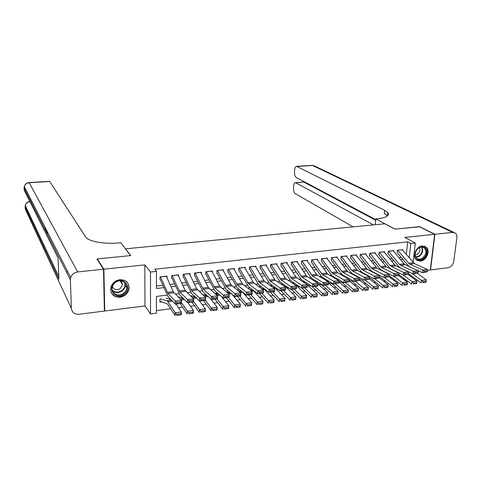 <?xml version="1.0" encoding="UTF-8"?>
<svg xmlns="http://www.w3.org/2000/svg" width="481" height="481" viewBox="0 0 481 481"><rect width="100%" height="100%" fill="white"/><g stroke="black" fill="none" stroke-linecap="round" stroke-linejoin="round"><path stroke-width="0.72" d="M120.034 297.216C125.228 296.176 128.259 293.182 129.124 288.233C128.95 282.539 125.842 279.695 119.787 279.695C114.821 280.609 111.784 283.417 110.678 288.125C110.57 294.198 113.69 297.228 120.034 297.216M420.436 261.111C426.503 260.702 430.681 250.583 426.178 247.126L422.228 245.971C416.239 246.32 411.989 256.253 416.269 259.818L420.436 261.111M167.129 295.124L156.409 296.434L156.367 313.209L150.505 313.973L150.493 272.018L156.463 271.362L156.427 288.516L163.865 287.638M104.371 310.353L104.744 311.021L144.961 305.952L150.505 313.973M418.031 271.524L419.486 271.344M427.447 270.34L430.285 269.979L434.68 234.295L404.828 237.44L415.319 243.055L413.095 262.41M402.759 278.782L403.583 278.679L406.619 280.561M156.373 310.6L170.665 308.754M178.493 307.744L182.642 307.209M190.476 306.199L194.468 305.682M202.315 304.671L206.151 304.172M214.009 303.156L217.701 302.681M225.565 301.665L229.106 301.208M236.983 300.192L240.386 299.753M248.262 298.737L251.527 298.316M259.409 297.294L262.542 296.891M270.43 295.875L273.424 295.484M281.319 294.468L284.181 294.095M292.081 293.073L294.817 292.725M302.723 291.702L305.333 291.366M313.245 290.344L315.728 290.025M323.641 289.003L326.01 288.696M333.922 287.674L336.171 287.379M344.089 286.357L346.224 286.087M354.142 285.065L356.162 284.8M364.081 283.778L365.993 283.531M373.911 282.509L375.715 282.275M383.634 281.253L385.329 281.036M393.248 280.014L394.841 279.804M97.342 259.542L97.324 258.922L103.872 269.186L104.744 311.021M97.324 258.922L130.748 255.579L125.571 248.815L384.848 223.797L394.937 229.13L419.39 226.683L434.68 234.295M167.015 277.741L167.027 276.124L160.017 276.912L160.005 279.744M178.583 276.359L178.601 274.819L171.675 275.601L171.645 278.415M190.013 275L190.043 273.539L183.195 274.308L183.153 277.104M201.317 273.665L201.347 272.264L194.577 273.028L194.528 275.811M212.488 272.348L212.524 271.007L205.832 271.759L205.766 274.531M223.533 271.05L223.575 269.769L216.961 270.514L216.877 273.268M234.451 269.769L234.494 268.542L227.958 269.276L227.868 272.018M245.244 268.512L245.298 267.328L238.829 268.055L238.726 270.785M255.922 267.268L255.976 266.125L249.579 266.847L249.465 269.558M266.474 266.041L266.534 264.941L260.209 265.65L260.083 268.356M276.912 264.833L276.972 263.768L270.719 264.472L270.581 267.159M287.235 263.642L287.295 262.608L281.114 263.305L280.964 265.975M297.444 262.458L297.505 261.46L291.396 262.145L291.227 264.809M307.539 261.297L307.606 260.323L301.563 261.003L301.383 263.654M317.526 260.143L317.592 259.205L311.616 259.878L311.429 262.512M327.405 259.006L327.477 258.093L321.561 258.76L321.362 261.381M337.175 257.888L337.247 256.992L331.397 257.654L331.193 260.263M346.843 256.776L346.921 255.91L341.131 256.559L340.915 259.157M356.409 255.682L356.487 254.834L350.757 255.477L350.535 258.063M365.873 254.593L365.951 253.77L360.281 254.407L360.047 256.98M375.234 253.523L375.312 252.717L369.709 253.349L369.462 255.904M384.499 252.465L384.584 251.677L379.034 252.303L378.781 254.846M393.668 251.419L393.753 250.649L388.263 251.262L387.999 253.8M403.583 278.679L403.643 278.132M248.647 288.39L248.629 288.774M237.993 289.706L237.957 290.698M227.218 291.041L227.182 292.195M216.324 292.388L216.288 293.626M205.297 293.945L205.273 295.081M194.138 295.899L194.126 296.555M159.926 299.362L159.914 302.14L161.129 301.984M406.283 254.497L407.696 241.865L154.738 269.234L156.463 271.362M156.433 286.081L162.861 285.329M170.027 284.493L174.579 283.958M181.734 283.123L186.159 282.606M193.302 281.77L197.601 281.271M204.732 280.435L208.91 279.948M216.035 279.118L220.088 278.643M227.2 277.814L231.139 277.357M238.239 276.527L242.063 276.076M249.152 275.252L252.862 274.819M259.944 273.99L263.54 273.569M270.611 272.745L274.098 272.336M281.157 271.512L284.536 271.116M291.582 270.298L294.859 269.913M301.894 269.089L305.068 268.723M312.091 267.899L315.163 267.538M322.174 266.721L325.15 266.378M332.149 265.56L335.029 265.223M342.015 264.406L344.799 264.081M351.773 263.263L354.467 262.951M361.423 262.139L364.027 261.832M370.971 261.027L373.484 260.732M380.417 259.92L382.846 259.638M389.766 258.832L392.105 258.556M399.014 257.75L401.274 257.485M402.741 250.379L402.825 249.627L397.39 250.24L397.12 252.759M144.961 305.952L144.847 264.863L103.872 269.186M144.847 264.863L150.493 272.018M407.696 241.865L410.81 243.548L415.319 243.055M408.261 265.704L407.563 265.789M399.008 266.835L398.202 266.931M389.658 267.977L388.738 268.085M380.206 269.132L379.172 269.258M370.653 270.292L369.504 270.436M360.99 271.47L359.722 271.627M351.226 272.667L349.837 272.835M341.354 273.869L339.839 274.056M331.367 275.084L329.732 275.288M321.272 276.316L319.51 276.533M311.069 277.561L309.169 277.796M300.745 278.824L298.713 279.07M290.308 280.098L288.131 280.363M279.744 281.385L277.435 281.668M269.065 282.69L266.612 282.984M258.261 284.006L255.658 284.325M247.336 285.341L244.582 285.672M236.279 286.688L233.369 287.043M225.09 288.053L222.03 288.426M213.774 289.436L210.546 289.827M202.321 290.831L198.93 291.245M190.729 292.244L187.175 292.676M178.998 293.675L175.27 294.131M408.255 266.113L408.297 265.74M411.538 275.908L411.411 277.014M409.187 257.87L410.81 243.548M171.05 286.79L175.619 286.249M182.798 285.401L187.235 284.878M194.396 284.037L198.713 283.525M205.868 282.684L210.053 282.185M217.202 281.343L221.266 280.862M228.403 280.02L232.347 279.557M239.472 278.715L243.302 278.265M250.415 277.423L254.136 276.984M261.231 276.148L264.839 275.721M271.927 274.885L275.427 274.471M282.503 273.635L285.894 273.238M292.959 272.402L296.248 272.018M303.295 271.182L306.481 270.809M313.522 269.979L316.606 269.613M323.629 268.783L326.617 268.434M333.628 267.604L336.52 267.262M343.518 266.438L346.314 266.107M353.301 265.284L356 264.965M362.975 264.141L365.584 263.835M372.547 263.011L375.072 262.716M382.016 261.892L384.451 261.604M391.39 260.786L393.735 260.51M400.655 259.692L402.922 259.427M402.158 249.699L414.508 263.606L427.362 269.462L422.673 270.045L424.2 271.176L424.122 272.252L427.411 271.837L427.489 270.761L424.2 271.176M427.411 271.837L422.48 272.739L409.728 266.793L407.966 265.38L397.252 252.741M424.122 272.252L422.48 272.739L422.673 270.045L409.908 264.165L408.73 263.227L397.631 250.21M427.489 270.761L427.362 269.462M408.507 273.719L421.128 282.918L421.56 280.399L411.922 273.406M422.985 281.68L422.817 282.69L426.088 282.257L426.262 281.247L422.985 281.68L421.56 280.399L426.232 279.786L417.322 273.394M426.088 282.257L422.817 282.69M426.232 279.786L426.262 281.247M418.59 247.943C425.493 242.755 430.098 253.956 423.07 258.604C416.257 263.828 411.477 252.681 418.59 247.943M422.601 258.044C426.25 254.599 426.863 251.25 424.434 247.992C422.697 246.657 420.707 246.723 418.452 248.178C414.838 251.551 414.189 254.876 416.504 258.147C418.254 259.572 420.286 259.542 422.601 258.044M415.109 254.99L417.58 254.178C419.877 252.152 420.466 249.97 419.354 247.637M416.606 260.107C418.698 261.255 420.965 261.015 423.4 259.385C427.934 255.11 428.685 250.944 425.655 246.903L424.627 246.224M115.554 282.01C124.296 275.841 132.768 288.654 123.767 294.198C115.175 300.409 106.433 287.674 115.554 282.01M123.316 293.524C125.427 292.045 126.623 290.127 126.912 287.758C127.681 282.257 120.629 278.733 115.717 282.245C113.72 283.628 112.536 285.437 112.151 287.668C111.063 293.386 118.338 297.144 123.316 293.524M112.404 286.574C114.003 289.73 116.576 290.434 120.13 288.672L122.655 284.644L121.224 280.886M111.129 292.334C114.25 297.15 118.663 298.07 124.369 295.087C126.996 293.242 128.481 290.843 128.824 287.885C128.992 285.66 128.379 283.73 126.984 282.088M419.624 226.798L395.021 229.118L375.787 218.957L377.206 218.825C386.291 217.749 389.82 215.668 387.794 212.566L384.584 210.263L296.518 166.336C295.466 166.444 294.835 167.622 294.625 169.865L294.492 172.036C294.45 174.771 295.039 176.593 296.248 177.513L375.721 219.625M375.228 224.723L375.787 218.957M387.53 215.151L387.993 215.386M434.932 234.265L430.537 269.949L448.021 267.743C451.07 267.027 452.97 264.935 453.727 261.478L456.89 237.662C457.112 235.63 456.577 234.103 455.291 233.069L452.645 232.395L434.932 234.265L419.642 226.653M373.43 224.898L295.478 182.594C294.456 182.696 293.849 183.832 293.65 185.997L293.518 188.143C293.476 190.843 294.059 192.671 295.256 193.633L353.138 226.858M303.343 182.046L295.929 182.726M375.661 220.226L304.022 182.161M387.512 215.885L384.259 213.492L384.584 210.263M67.22 270.737L67.262 271.885M103.505 269.222L96.97 258.958L130.634 255.591L120.803 242.737L118.939 242.911C104.762 244.342 88.961 241.564 85.792 237.235L49.705 181.481L29.197 182.732L77.657 271.951L103.505 269.222L104.383 311.063L79.028 314.261C74.543 314.424 71.994 312.476 71.392 308.417L70.364 279.738L24.092 188.131L24.206 190.235L58.039 257.816L58.91 279.148L25.108 206.962L25.222 209.031L71.392 308.417M77.657 271.951C74.176 272.499 71.849 274.35 70.671 277.501L70.364 279.738M47.294 231.662L47.378 233.55M46.459 230.02L46.543 231.896M46.386 231L46.332 229.768M45.274 229.395L45.076 227.303M45.448 228.042L45.418 229.677M393.079 250.721L404.106 263.786L405.279 264.724L417.959 270.641L413.215 271.236L414.748 272.372L414.67 273.455L417.995 273.028L418.067 271.951L414.748 272.372M417.995 273.028L413.035 273.936L400.457 267.929L398.719 266.504L388.137 253.782M414.67 273.455L413.035 273.936L413.215 271.236L400.625 265.29L399.464 264.346L388.51 251.238M418.067 271.951L417.959 270.641M383.91 251.749L394.793 264.911L395.947 265.855L408.453 271.831L403.661 272.432L405.188 273.575L405.116 274.663L408.471 274.236L408.543 273.154L405.188 273.575M408.471 274.236L403.481 275.15L391.089 269.077L389.369 267.646L378.932 254.828M405.116 274.663L403.481 275.15L403.661 272.432L391.245 266.426L390.103 265.476L379.287 252.272M408.543 273.154L408.453 271.831M374.645 252.796L386.52 267.003L398.839 273.04L393.993 273.647L395.52 274.795L395.454 275.89L398.845 275.463L398.917 274.368L395.52 274.795M398.845 275.463L393.825 276.377L381.613 270.244L379.924 268.795L369.624 255.886M395.454 275.89L393.825 276.377L393.993 273.647L381.77 267.574L380.639 266.618L369.973 253.319M398.917 274.368L398.839 273.04M365.277 253.848L376.99 268.157L389.123 274.26L384.223 274.873L385.744 276.034L385.678 277.134L389.111 276.695L389.177 275.601L385.744 276.034M389.111 276.695L384.06 277.621L372.035 271.416L370.37 269.961L360.221 256.956M385.678 277.134L384.06 277.621L384.223 274.873L372.18 268.741L371.067 267.773L360.558 254.377M389.177 275.601L389.123 274.26M398.893 274.711L411.724 284.169L412.145 281.638L403.228 275.03M396.494 271.729L396.103 271.699M394.246 270.629L393.855 270.599M413.57 282.93L413.401 283.94L416.708 283.501L416.877 282.491L413.57 282.93L412.145 281.638L416.865 281.012L408.074 274.567M416.708 283.501L413.401 283.94M416.865 281.012L416.877 282.491M389.165 275.781L402.212 285.431L402.621 282.888L394.005 276.359M386.814 272.859L386.237 272.811M384.547 271.717L383.97 271.669M404.046 284.187L403.884 285.209L407.227 284.764L407.389 283.748L404.046 284.187L402.621 282.888L407.395 282.257L398.689 275.733M407.227 284.764L403.884 285.209M407.395 282.257L407.389 283.748M379.329 276.93L380.76 277.459L392.592 286.712L392.989 284.151L384.499 277.567M377.032 273.996L376.262 273.923M374.735 272.811L373.971 272.745M394.42 285.461L394.258 286.49L397.637 286.039L397.799 285.017L394.42 285.461L392.989 284.151L397.817 283.519L389.057 276.797M397.637 286.039L394.258 286.49M397.817 283.519L397.799 285.017M369.372 278.09L371.212 278.673L382.87 288.005L383.255 285.431L374.891 278.788M367.135 275.138L366.167 275.048M364.82 273.911L363.864 273.827M384.68 286.754L384.523 287.782L387.945 287.325L388.101 286.297L384.68 286.754L383.255 285.431L388.137 284.794L379.275 277.832M387.945 287.325L384.523 287.782M388.137 284.794L388.101 286.297M355.808 254.912L367.352 269.324L379.293 275.493L374.338 276.118L375.859 277.278L375.799 278.385L379.268 277.946L379.335 276.846L375.859 277.278M379.268 277.946L374.188 278.878L362.355 272.607L360.714 271.134L350.715 258.038M375.799 278.385L374.188 278.878L374.338 276.118L362.494 269.913L361.399 268.939L351.04 255.447M379.335 276.846L379.293 275.493M359.301 279.257L361.562 279.894L373.04 289.309L373.412 286.73L365.175 280.02M357.13 276.292L355.964 276.178M354.792 275.018L353.637 274.91M374.837 288.053L374.687 289.087L378.144 288.63L378.294 287.596L374.837 288.053L373.412 286.73L378.349 286.081L369.336 278.83M378.144 288.63L374.687 289.087M378.349 286.081L378.294 287.596M346.242 255.982L357.611 270.502L369.354 276.743L364.345 277.369L365.861 278.547L365.807 279.653L369.312 279.208L369.372 278.102L365.861 278.547M369.312 279.208L364.201 280.146L352.567 273.809L350.956 272.324L341.107 259.133M365.807 279.653L364.201 280.146L364.345 277.369L352.699 271.098L351.617 270.118L341.42 256.529M369.372 278.102L369.354 276.743M349.122 280.435L351.803 281.132L363.095 290.632L363.456 288.035L355.351 281.271M347.011 277.453L345.635 277.315M344.649 276.13L344.137 276.076M364.881 289.37L364.736 290.41L368.23 289.947L368.38 288.907L364.881 289.37L363.456 288.035L368.446 287.379L359.283 279.822M368.23 289.947L364.736 290.41M368.446 287.379L368.38 288.907M336.574 257.07L347.757 271.699L359.307 278.006L354.238 278.637L355.754 279.822L355.7 280.94L359.247 280.489L359.301 279.371L355.754 279.822M359.247 280.489L354.1 281.427L342.67 275.024L341.083 273.527L331.391 260.239M355.7 280.94L354.1 281.427L354.238 278.637L342.791 272.3L341.732 271.308L331.698 257.618M359.301 279.371L359.307 278.006M338.822 281.619L341.937 282.383L353.036 291.973L353.385 289.364L345.418 282.533M336.772 278.619L335.191 278.451M354.81 290.704L354.671 291.751L358.207 291.282L358.351 290.235L354.81 290.704L353.385 289.364L358.435 288.696L349.11 280.808M358.207 291.282L354.671 291.751M358.435 288.696L358.351 290.235M326.797 258.171L337.8 272.907L349.14 279.281L344.011 279.924L345.526 281.114L345.472 282.233L349.062 281.782L349.116 280.657L345.526 281.114M349.062 281.782L343.885 282.726L332.666 276.25L331.108 274.741L321.579 261.357M345.472 282.233L343.885 282.726L344.011 279.924L332.78 273.515L331.734 272.517L321.867 258.724M349.116 280.657L349.14 279.281M328.481 282.816L331.962 283.646L342.869 293.32L343.206 290.698L335.377 283.808M326.419 279.792L324.627 279.587M344.624 292.051L344.492 293.103L348.07 292.628L348.202 291.576L344.624 292.051L343.206 290.698L348.31 290.031L338.816 281.782M348.07 292.628L344.492 293.103M348.31 290.031L348.202 291.576M316.913 259.283L327.729 274.128L338.858 280.573L333.67 281.223L335.179 282.419L335.131 283.549L338.762 283.087L338.816 281.962L335.179 282.419M338.762 283.087L333.555 284.043L322.547 277.489L321.019 275.968L311.652 262.482M335.131 283.549L333.555 284.043L333.67 281.223L322.649 274.741L321.627 273.731L311.935 259.842M338.816 281.962L338.858 280.573M318.254 284.049L321.879 284.926L332.581 294.691L332.906 292.051L325.222 285.101M315.945 280.976L313.937 280.736M334.325 293.416L334.199 294.468L337.812 293.987L337.945 292.935L334.325 293.416L332.906 292.051L338.071 291.378L328.421 282.762M337.812 293.987L334.199 294.468M338.071 291.378L337.945 292.935M306.92 260.401L316.534 274.344L317.544 275.36L328.457 281.878L328.343 284.704L323.1 285.365L312.313 278.746L310.816 277.212L301.623 263.624M324.669 284.878L323.1 285.365L323.208 282.533L328.457 281.878L328.391 283.279L324.717 283.742L324.669 284.878L328.349 284.409L328.391 283.279M301.888 260.967L312.409 275.986L324.717 283.742M307.906 285.299L311.111 285.81M311.478 286.045L322.174 296.074L322.486 293.422L314.953 286.405M305.351 282.161L303.12 281.878M323.905 294.793L323.779 295.857L327.441 295.37L327.567 294.312L323.905 294.793L322.486 293.422L327.711 292.737L317.911 283.742M327.441 295.37L323.779 295.857M327.711 292.737L327.567 294.312M296.825 261.538L306.253 275.589L307.245 276.611L317.935 283.201L317.833 286.039L312.53 286.712L301.966 280.014L300.499 278.469L291.48 264.778M314.087 286.219L312.53 286.712L312.626 283.862L317.935 283.201L317.845 284.608L314.129 285.077L314.087 286.219L317.809 285.75L317.845 284.608M291.733 262.109L302.05 277.242L314.129 285.077M297.438 286.55L300.09 286.929M301.918 288.059L311.652 297.468L311.947 294.811L304.563 287.722M294.631 283.351L292.171 283.02M306.692 284.151L305.796 283.586M313.365 296.188L313.245 297.252L316.949 296.765L317.069 295.701L313.365 296.188L311.947 294.811L317.232 294.113L307.281 284.71M316.949 296.765L313.245 297.252M317.232 294.113L317.069 295.701M286.61 262.686L295.857 276.84L296.831 277.874L307.287 284.536L307.197 287.391L301.834 288.071L291.504 281.301L290.061 279.738L281.223 265.945M303.385 287.578L301.834 288.071L301.918 285.209L307.287 284.536L307.179 285.954L303.415 286.429L303.385 287.578L307.143 287.103L307.179 285.954M281.463 263.263L291.576 278.511L303.415 286.429M286.85 287.818L289.105 288.155M291.474 289.388L301.004 298.887L301.286 296.212L294.059 289.057M283.79 284.548L281.096 284.163M302.705 297.601L302.591 298.671L306.331 298.172L306.451 297.102L302.705 297.601L301.286 296.212L306.631 295.508L296.434 285.57L294.733 284.71M306.451 297.102L306.631 295.508L306.343 298.178L302.591 298.671M276.286 263.847L285.341 278.108L286.297 279.148L296.518 285.888L296.434 288.756L291.005 289.448L280.916 282.6L279.509 281.024L270.851 267.129M292.55 288.955L291.005 289.448L291.083 286.568L296.518 285.888L296.386 287.319L292.58 287.8L292.55 288.955L296.356 288.468L296.386 287.319M271.08 264.43L280.982 279.792L292.58 287.8M276.142 289.093L277.988 289.388M280.91 290.728L290.229 300.318L290.5 297.631L283.429 290.41M272.817 285.744L269.883 285.305M291.913 299.026L291.805 300.102L295.593 299.603L295.707 298.527L291.913 299.026L290.5 297.631L295.905 296.921L285.93 286.886L283.682 285.93M295.707 298.527L295.905 296.921L295.635 299.603L291.805 300.102M265.843 265.019L274.711 279.389L275.637 280.441L285.624 287.253L285.546 290.139L280.056 290.837L270.208 283.916L268.831 282.323L260.365 268.32M281.589 290.344L280.056 290.837L280.122 287.945L285.624 287.253L285.467 288.702L281.613 289.183L281.589 290.344L285.437 289.857L285.467 288.702M260.576 265.608L270.262 281.09L281.613 289.183M265.308 290.38L266.745 290.62M270.232 292.087L279.329 301.767L279.587 299.062L272.679 291.775M261.712 286.947L259.247 286.556M281 300.475L280.898 301.557L284.728 301.046L284.836 299.964L281 300.475L279.587 299.062L285.059 298.346L275.306 288.221L272.499 287.157M284.836 299.964L285.059 298.346L284.794 301.04L280.898 301.557M255.285 266.203L263.949 280.688L264.857 281.746L274.597 288.642L274.531 291.54L268.975 292.25L259.379 285.245L258.032 283.64L249.759 269.528M270.496 291.751L268.975 292.25L269.029 289.34L274.597 288.642L274.417 290.097L270.52 290.59L270.496 291.751L274.392 291.258L274.417 290.097M249.958 266.805L259.421 282.407L270.52 290.59M254.353 291.672L255.357 291.847M259.421 293.464L268.302 303.234L268.542 300.517L261.802 293.157M250.475 288.149L248.731 287.854M269.955 301.936L269.859 303.024L273.737 302.507L273.833 301.419L269.955 301.936L268.542 300.517L274.08 299.789L264.556 289.568L263.161 288.702L261.177 288.378M273.833 301.419L274.08 299.789L273.833 302.495L269.859 303.024M244.607 267.406L253.072 281.998L253.956 283.068L263.438 290.043L263.384 292.959L257.762 293.675L248.418 286.586L239.039 270.749M259.271 293.176L257.762 293.675L257.804 290.746L263.438 290.043L263.233 291.51L259.289 292.009L259.271 293.176L263.215 292.676L263.233 291.51M239.219 268.013L248.455 283.736L259.289 292.009M243.26 292.971L243.831 293.079M248.491 294.853L257.143 304.714L257.365 301.984L250.799 294.558M239.105 289.346L238.095 289.165M258.778 303.415L258.688 304.509L262.614 303.986L262.704 302.892L258.778 303.415L257.365 301.984L262.969 301.25L253.685 290.933L252.333 290.055L249.717 289.604M262.704 302.892L262.969 301.25L262.74 303.974L258.688 304.509M233.802 268.62L242.063 283.327L242.923 284.409L252.14 291.456L252.104 294.39L246.41 295.118L237.331 287.951L228.186 271.981M247.907 294.619L246.41 295.118L246.446 292.171L252.14 291.456L251.918 292.935L247.925 293.44L247.907 294.619L251.9 294.113L251.918 292.935M228.355 269.234L237.361 285.083L247.925 293.44M237.428 296.26L245.851 306.217L246.056 303.475L239.664 295.971M247.462 304.912L247.378 306.012L251.353 305.483L251.437 304.383L247.462 304.912L246.056 303.475L251.725 302.729L242.689 292.31L241.372 291.426L238.113 290.825M251.437 304.383L251.725 302.729L251.515 305.465L247.378 306.012M222.877 269.847L230.922 284.674L240.71 292.893L240.686 295.845L234.92 296.579L226.118 289.328L217.22 273.232M236.411 296.08L234.92 296.579L234.944 293.614L240.71 292.893L240.464 294.384L236.418 294.895L236.411 296.08L240.452 295.568L240.464 294.384M217.37 270.466L226.13 286.442L236.418 294.895M226.238 297.679L234.421 307.738L234.608 304.978L228.403 297.402M230.375 292.833L226.371 292.039M236.015 306.427L235.937 307.533L239.959 306.998L240.037 305.892L236.015 306.427L234.608 304.978L240.35 304.226L231.836 294.029M240.037 305.892L240.35 304.226L240.151 306.974L235.937 307.533M211.826 271.086L219.655 286.033L229.142 294.348L229.124 297.312L223.298 298.052L214.766 290.716L206.121 274.495M224.771 297.559L223.298 298.052L223.304 295.075L229.142 294.348L228.866 295.851L224.777 296.368L224.771 297.559L228.86 297.036L228.866 295.851M206.253 271.717L214.773 287.818L224.777 296.368M214.917 299.116L222.847 309.277L223.022 306.499L217.003 298.851M218.747 294.144L214.478 293.248M224.429 307.96L224.356 309.073L228.427 308.531L228.499 307.419L224.429 307.96L223.022 306.499L228.836 305.736L221.242 296.29M228.499 307.419L228.836 305.736L228.649 308.501L224.356 309.073M200.649 272.342L208.249 287.404L217.436 295.815L217.43 298.797L211.526 299.549L203.283 292.129L194.889 275.769M212.987 299.056L211.526 299.549L211.526 296.555L217.436 295.815L217.129 297.33L212.987 297.853L212.987 299.056L217.129 298.527L217.129 297.33M195.015 272.98L203.277 289.213L212.987 297.853M217.129 298.527L217.43 298.797M203.457 300.577L211.141 310.828L211.297 308.044L205.465 300.318M206.986 295.46L202.441 294.444M212.698 309.511L212.632 310.63L216.757 310.083L216.817 308.964L212.698 309.511L211.297 308.044L217.178 307.269L210.546 298.671M216.817 308.964L217.178 307.269L217.015 310.053L212.632 310.63M189.34 273.617L196.711 288.798L205.579 297.306L205.585 300.306L199.609 301.064L191.66 293.554L183.532 277.062M201.058 300.565L199.609 301.064L199.597 298.058L205.579 297.306L205.249 298.833L201.052 299.362L201.058 300.565L205.249 300.036L205.249 298.833M183.64 274.254L191.642 290.626L201.052 299.362M205.249 300.036L205.585 300.306M191.865 302.05L199.284 312.409L199.423 309.602L193.596 301.527M195.082 296.783L190.248 295.623M200.824 311.081L200.769 312.205L204.936 311.652L204.996 310.534L200.824 311.081L199.423 309.602L205.381 308.82L199.645 301.058M204.996 310.534L205.381 308.82L205.231 311.616L200.769 312.205M177.898 274.898L185.035 290.205L193.578 298.809L193.596 301.827L187.548 302.597L179.9 294.997L172.042 278.373M188.979 302.098L187.548 302.597L187.518 299.573L193.578 298.809L193.218 300.354L188.973 300.89L188.979 302.098L193.224 301.563L193.218 300.354M172.132 275.547L179.864 292.051L188.973 300.89M193.224 301.563L193.596 301.827M180.128 303.541L187.283 314.003L187.404 311.183L181.451 302.537M183.02 298.106L177.904 296.789M188.805 312.674L188.75 313.804L192.977 313.239L193.025 312.115L188.805 312.674L187.404 311.183L193.434 310.389L187.903 302.549M193.025 312.115L193.434 310.389L193.302 313.203L188.75 313.804M193.302 313.203L192.977 313.239M166.324 276.202L173.214 291.63L181.427 300.336L181.457 303.373L175.331 304.148L167.989 296.458L160.413 279.695M176.749 303.655L175.331 304.148L175.294 301.106L181.427 300.336L181.036 301.888L176.737 302.435L176.749 303.655L181.048 303.108L181.036 301.888M160.486 276.858L167.947 293.494L176.737 302.435M181.048 303.108L181.457 303.373M159.92 301.292L167.166 303.8L167.863 304.449L175.138 315.614L175.234 312.782L167.953 301.677L166.907 300.721L160.167 298.785M170.815 299.416L165.945 298.07M176.629 314.285L176.587 315.422L180.862 314.851L180.91 313.72L176.629 314.285L175.234 312.782L181.343 311.983L176.016 304.064M180.91 313.72L181.343 311.983L181.229 314.808L176.587 315.422M181.229 314.808L180.862 314.851M413.323 262.674L408.73 263.227M414.508 263.606L409.908 264.165M402.218 249.771L397.691 250.276M421.903 247.03C423.502 250.324 422.679 253.409 419.432 256.283L415.897 257.425M415.68 257.064L419.065 255.952C422.192 253.192 422.997 250.222 421.476 247.036M124.982 282.581L125.367 285.467C125.084 287.824 123.894 289.73 121.807 291.197C118.314 293.212 115.181 293.043 112.41 290.698M112.235 290.073C114.905 292.562 118.007 292.803 121.543 290.795C124.675 288.384 125.655 285.51 124.483 282.167M452.645 232.395L312.584 165.5L296.927 166.45M303.03 181.103L302.97 182.071M311.941 165.398L314.754 166.101L454.094 232.497M25.559 206.163L25.108 206.962L25.252 205.519C25.956 203.325 27.507 202.026 29.906 201.623M24.687 187.319L24.092 188.131L24.278 186.52C25.078 184.277 26.714 183.014 29.197 182.732L28.998 182.582M404.106 263.786L399.464 264.346M405.279 264.724L400.625 265.29M393.139 250.787L388.57 251.304M394.793 264.911L390.103 265.476M395.947 265.855L391.245 266.426M383.97 251.822L379.347 252.339M385.383 266.041L380.639 266.618M386.52 267.003L381.77 267.574M374.699 252.862L370.027 253.391M375.865 267.189L371.067 267.773M376.99 268.157L372.18 268.741M365.332 253.914L360.612 254.449M366.245 268.35L361.399 268.939M367.352 269.324L362.494 269.913M355.868 254.978L351.094 255.519M356.523 269.522L351.617 270.118M357.611 270.502L352.699 271.098M346.296 256.054L341.474 256.595M346.687 270.713L341.732 271.308M347.757 271.699L342.791 272.3M336.628 257.143L331.752 257.69M336.748 271.909L331.734 272.517M337.8 272.907L332.78 273.515M326.852 258.243L321.921 258.796M326.695 273.124L321.627 273.731M327.729 274.128L322.649 274.741M316.967 259.355L311.983 259.914M316.534 274.344L311.405 274.964M317.544 275.36L312.409 275.986M306.974 260.474L301.936 261.045M306.253 275.589L301.07 276.214M307.245 276.611L302.05 277.242M296.873 261.61L291.781 262.181M295.857 276.84L290.614 277.471M296.831 277.874L291.576 278.511M286.658 262.758L281.511 263.335M296.104 285.612L296.434 285.57M285.341 278.108L280.038 278.746M286.297 279.148L280.982 279.792M276.334 263.919L271.128 264.508M285.215 286.977L285.93 286.886M283.946 286.111L284.463 286.045M274.711 279.389L269.348 280.038M275.637 280.441L270.262 281.09M265.891 265.091L260.624 265.686M274.2 288.359L275.306 288.221M272.961 287.482L273.875 287.367M263.949 280.688L258.525 281.343M264.857 281.746L259.421 282.407M255.327 266.282L250.006 266.877M263.053 289.754L264.556 289.568M261.844 288.871L263.161 288.702M253.072 281.998L247.583 282.666M253.956 283.068L248.455 283.736M244.649 267.484L239.261 268.085M251.767 291.173L253.685 290.933M250.595 290.271L252.333 290.055M242.063 283.327L236.508 284M242.923 284.409L237.361 285.083M233.85 268.699L228.403 269.306M240.35 292.604L242.689 292.31M239.207 291.696L241.372 291.426M230.922 284.674L225.306 285.347M231.764 285.762L226.13 286.442M222.919 269.925L217.412 270.544M228.794 294.053L231.451 293.717M227.687 293.133L230.279 292.809M219.655 286.033L213.967 286.718M220.466 287.127L214.773 287.818M211.868 271.164L206.295 271.795M217.093 295.52L219.937 295.166M216.023 294.588L218.855 294.234M208.249 287.404L202.495 288.101M209.037 288.516L203.277 289.213M200.691 272.42L195.052 273.058M205.249 297.005L208.279 296.627M204.215 296.062L207.233 295.683M196.711 288.798L190.891 289.502M197.475 289.917L191.642 290.626M189.382 273.695L183.676 274.332M193.26 298.509L196.476 298.106M192.262 297.553L195.472 297.156M185.035 290.205L179.142 290.915M185.768 291.336L179.864 292.051M177.94 274.982L172.168 275.631M181.121 300.03L184.53 299.603M180.165 299.062L183.562 298.641M173.214 291.63L167.25 292.352M173.924 292.773L167.947 293.494M166.36 276.28L160.522 276.936M167.953 301.677L172.439 301.118M166.907 300.721L171.507 300.144M422.907 247.174L424.434 247.992M122.655 284.644L120.118 280.838M124.952 282.557L125.367 285.467L126.912 287.758M387.464 215.825L387.794 212.566M303.565 182.028L295.478 182.594M314.015 165.711L312.157 165.386L296.518 166.336M302.82 180.994L302.753 182.089M58.808 276.629L25.252 205.519C25.89 203.204 27.405 201.84 29.81 201.437M49.549 181.337L29.064 182.582C26.599 182.876 25 184.187 24.278 186.52L70.671 277.501"/></g></svg>
